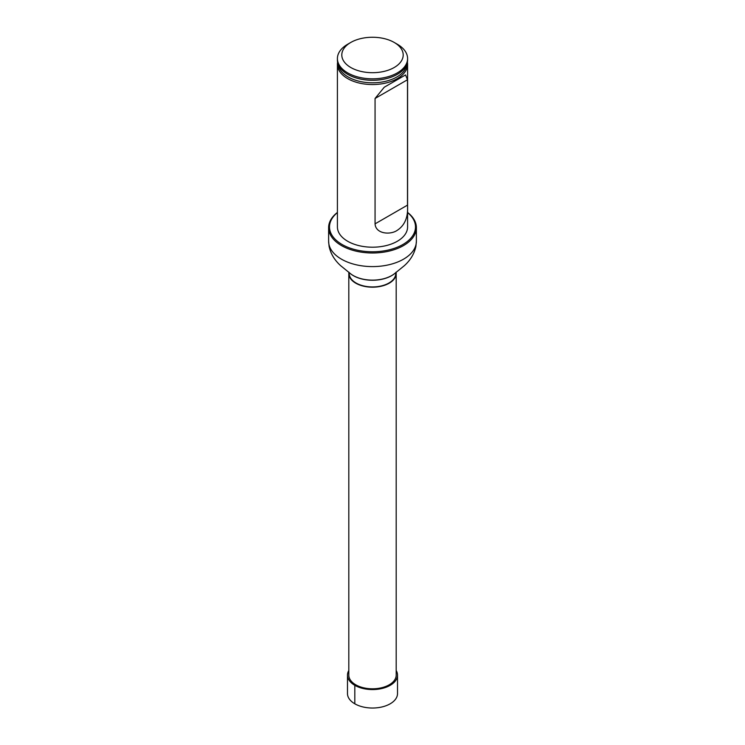 <?xml version="1.0" encoding="UTF-8"?>
<svg xmlns="http://www.w3.org/2000/svg" width="745" height="745" viewBox="0 0 745 745"><rect width="100%" height="100%" fill="white"/><g stroke="black" fill="none" stroke-linecap="round" stroke-linejoin="round"><path stroke-width="1.12" d="M348.893 272.353A23.691 13.68 0 0 0 348.809 273.517A23.691 13.68 0 0 0 372.5 287.188A23.691 13.68 0 0 0 396.191 273.517A23.691 13.68 0 0 0 396.107 272.353M348.809 273.517L348.809 675.119A23.691 13.68 0 0 0 372.5 688.799A23.691 13.68 0 0 0 396.191 675.119L396.191 273.517M396.014 272.186L395.753 273.517A23.253 13.429 180 0 1 372.5 286.937A23.253 13.429 180 0 1 349.247 273.517L348.986 272.186M407.394 62.142A35.09 20.255 180 0 1 407.59 64.294L407.59 226.936A35.09 20.255 180 0 1 372.5 247.2A35.09 20.255 180 0 1 337.411 226.936L337.411 64.294A35.09 20.255 180 0 1 337.606 62.142M337.411 212.595A42.996 24.827 0 0 0 343.855 245.459A42.996 24.827 0 0 0 401.145 245.459A42.996 24.827 0 0 0 407.59 212.595M407.59 212.446A43.88 25.33 180 0 1 416.381 227.653A43.88 25.33 180 0 1 372.5 252.993A43.88 25.33 180 0 1 328.62 227.653A43.88 25.33 180 0 1 337.411 212.446M397.308 44.234L394.207 42.446L397.308 44.234A35.09 20.255 180 0 1 407.59 58.557A35.09 20.255 180 0 1 372.5 78.821A35.09 20.255 180 0 1 337.411 58.557A35.09 20.255 180 0 1 347.692 44.234L350.793 42.446A30.703 17.722 180 0 1 394.207 42.446L394.207 42.446A30.703 17.722 180 0 1 394.207 67.506A30.703 17.722 180 0 1 350.793 67.506A30.703 17.722 180 0 1 350.793 42.446M337.411 58.557L337.411 59.991A35.09 20.255 0 0 0 343.734 71.594A35.09 20.255 0 0 0 347.692 74.314A35.09 20.255 0 0 0 401.266 71.594A35.09 20.255 0 0 0 407.59 59.991L407.59 58.557M407.59 64.294A35.09 20.255 180 0 1 372.5 84.548A35.09 20.255 180 0 1 337.411 64.294M375.061 223.854C375.657 234.06 390.548 235.15 397.318 230.27C404.935 225.223 408.325 216.842 407.496 205.136L407.496 79.743L405.559 74.928L384.271 87.212L375.061 98.47L375.061 223.854L407.496 205.136M348.809 670.5A25.013 14.444 0 0 0 347.487 675.119L347.487 693.586A25.013 14.444 0 0 0 362.927 706.931A25.013 14.444 0 0 0 390.184 703.802A25.013 14.444 0 0 0 397.513 693.586L397.513 675.119A25.013 14.444 0 0 0 396.191 670.5M347.487 675.119A25.013 14.444 0 0 0 362.927 688.464A25.013 14.444 0 0 0 390.184 685.335A25.013 14.444 0 0 0 397.513 675.119M355.747 684.795L354.816 685.335L354.816 703.802M416.381 227.653L416.381 241.268A43.88 25.33 180 0 1 372.5 266.598A43.88 25.33 180 0 1 328.62 241.268L329.094 246.344C330.678 253.738 334.552 260.201 340.716 265.732L349.805 273.108A27.258 15.738 180 0 0 395.195 273.108L394.971 273.303A26.988 15.58 180 0 1 350.029 273.303A26.988 15.58 180 0 1 349.917 273.21M406.891 64.005A34.447 19.882 180 0 1 384.802 81.494A34.447 19.882 180 0 1 348.148 76.977A34.447 19.882 180 0 1 338.109 64.005M401.229 71.622A34.996 20.208 180 0 1 401.192 71.66A34.996 20.208 180 0 1 347.757 74.37A34.996 20.208 180 0 1 343.808 71.66A34.996 20.208 180 0 1 343.771 71.622M407.496 79.743L375.061 98.47M328.62 227.653L328.62 241.268M416.381 241.268L415.906 246.344C414.322 253.738 410.448 260.201 404.284 265.732L395.195 273.108"/></g></svg>
